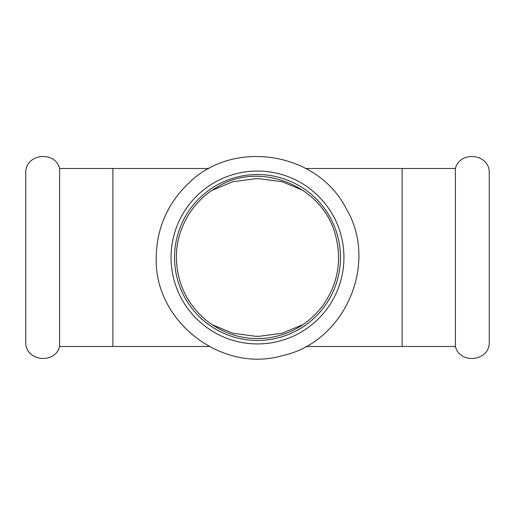 <?xml version="1.0" encoding="UTF-8"?>
<svg xmlns="http://www.w3.org/2000/svg" width="515" height="515" viewBox="0 0 515 515"><rect width="100%" height="100%" fill="white"/><g stroke="black" fill="none" stroke-linecap="round" stroke-linejoin="round"><path stroke-width="0.77" d="M305.859 168.495L455.395 168.495C459.657 151.114 487.647 153.225 489.25 171.044L489.25 343.93C487.647 361.755 459.657 363.867 455.395 346.479L305.859 346.479M455.395 168.495L455.395 346.479M257.5 171.044A86.443 86.443 0 0 0 171.057 257.487A86.443 86.443 0 0 0 257.5 343.93A86.443 86.443 0 0 0 343.943 257.487A86.443 86.443 0 0 0 257.5 171.044M257.5 340.454A82.966 82.966 0 0 0 340.466 257.487A82.966 82.966 0 0 0 257.5 174.521A82.966 82.966 0 0 0 174.534 257.487A82.966 82.966 0 0 0 257.5 340.454M59.605 168.495C55.343 151.114 27.353 153.225 25.75 171.044L25.75 343.93C27.353 361.755 55.343 363.867 59.605 346.479L59.605 168.495L209.142 168.495M211.942 190.376L232.793 181.756L255.556 178.692L259.444 178.692L282.207 181.756L303.052 190.376M303.058 324.598L282.207 333.218L259.444 336.282L255.556 336.282L232.793 333.218L211.942 324.598M112.888 168.495L112.888 346.479L209.142 346.479M112.888 346.479L59.605 346.479M402.112 168.495L402.112 346.479M156.219 257.487C153.94 321.206 221.54 373.639 282.69 355.588C344.966 341.947 378.943 263.435 346.254 208.697C317.555 151.764 233.057 138.381 188.168 183.655C167.343 203.863 156.695 228.473 156.219 257.487M176.388 257.487C176.896 282.696 186.7 303.528 205.794 319.989C223.941 334.505 244.567 340.499 267.665 337.962C290.672 334.673 309.155 323.742 323.124 305.163C338.046 283.623 342.14 260.184 335.394 234.859C322.281 184.962 259.908 161.201 218.424 186.411C192.868 200.142 176.111 228.473 176.388 257.487"/></g></svg>
